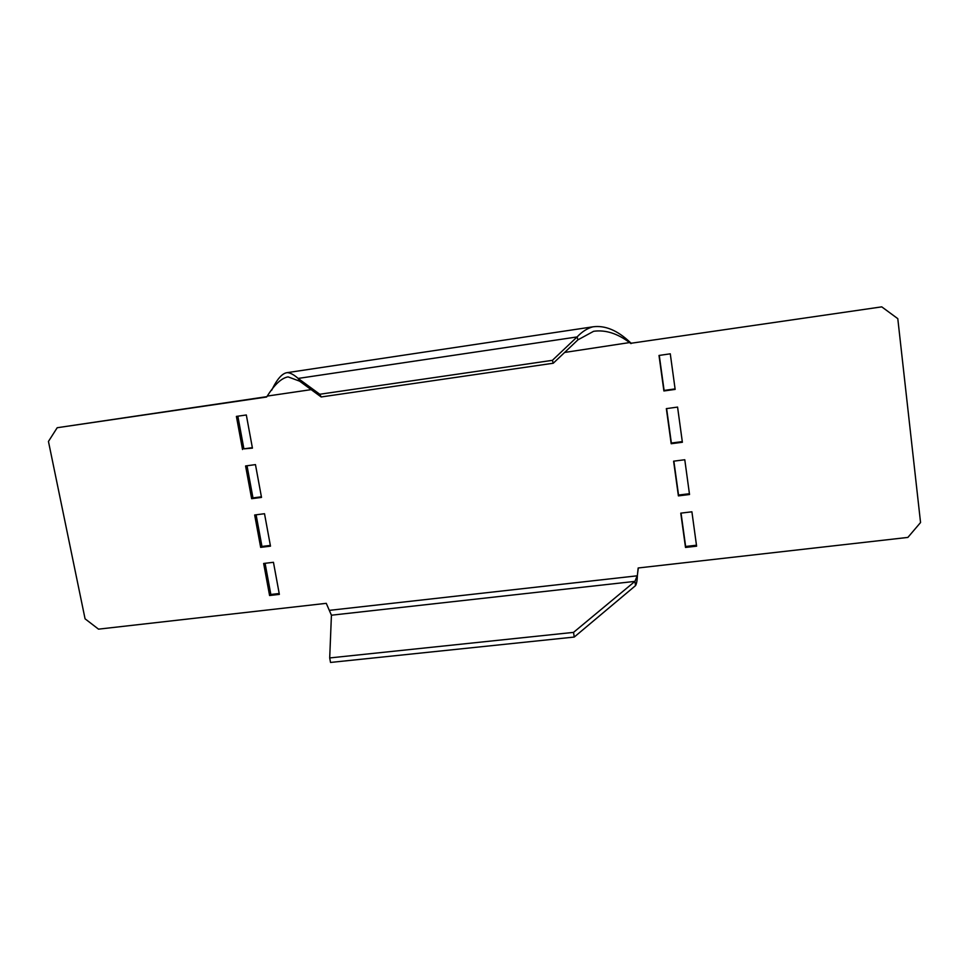 <?xml version="1.0" encoding="UTF-8"?>
<svg xmlns="http://www.w3.org/2000/svg" width="969" height="969" viewBox="0 0 969 969"><rect width="100%" height="100%" fill="white"/><g stroke="black" fill="none" stroke-linecap="round" stroke-linejoin="round"><path stroke-width="1.45" d="M319.782 394.25L321.175 396.963L299.578 381.144L298.149 378.431L319.782 394.25L552.391 360.335L577.1 336.933L577.899 339.865L553.263 363.23L552.391 360.335M271.671 390.253C277.049 379.024 282.27 373.15 287.321 372.629C290.337 372.799 293.946 374.737 298.149 378.431L577.1 336.933C582.042 331.689 587.311 328.309 592.895 326.819C605.092 325.148 617.556 330.368 630.274 342.469L631.291 343.22L881.754 306.858L631.291 343.22M299.578 381.144L288.084 376.88C281.579 377.995 274.639 384.39 267.262 396.079L266.608 397.024L57.195 427.729L48.45 441.44L85.066 618.816L98.511 629.147L326.262 603.336L331.422 615.206L329.702 657.939L573.539 632.382L574.242 637.057L635.543 585.615C636.657 583.701 637.287 580.08 637.432 574.774L638.171 567.979L907.868 537.42L920.55 522.533L897.791 318.656L881.754 306.858M631.001 343.607L629.983 342.856C617.641 333.493 605.528 329.63 593.634 331.289L577.899 339.865M321.175 396.963L553.263 363.23M564.636 352.45L630.274 342.469M266.863 396.66L57.195 427.729M638.317 567.967L637.432 574.774M279.205 593.5L270.848 594.469L265.082 563.304M270.351 545.414L261.957 546.443L256.107 514.793M252.34 447.666L243.897 448.841L237.853 416.198M261.4 496.806L252.97 497.909L247.022 465.762M659.271 355.405L664.104 390.434L675.078 388.908M666.611 408.591L671.372 443.039L682.297 441.61M673.867 461.147L678.542 495.05L689.419 493.718M681.037 513.11L685.64 546.48L696.469 545.22M696.602 546.177L691.902 511.802L680.771 513.146L685.507 547.449L696.602 546.177M689.528 494.517L684.78 459.742L673.6 461.183L678.397 495.886L689.528 494.517M682.382 442.264L677.573 407.089L666.345 408.627L671.19 443.729L682.382 442.264M675.151 389.405L670.282 353.818L659.005 355.453L663.898 390.967L675.151 389.405M251.649 498.696L245.581 465.956L255.465 464.611L261.509 497.412L251.649 498.696L252.97 497.909M242.529 449.507L236.4 416.404L246.32 414.974L252.437 448.126L243.897 448.841M260.661 547.364L254.665 514.987L264.513 513.715L270.484 546.165L260.661 547.364L261.957 546.443M269.588 595.523L263.653 563.473L273.452 562.299L279.363 594.385L269.588 595.523L270.848 594.469M329.472 610.349L637.166 575.816L634.925 581.388L635.543 585.615M573.539 632.382L634.925 581.388L331.422 615.206M329.702 657.939L330.514 662.445L574.242 637.057M685.507 547.449L685.64 546.48M678.397 495.886L678.542 495.05M671.19 443.729L671.372 443.039M267.262 396.079L311.17 389.635M592.895 326.819L287.321 372.629"/></g></svg>
